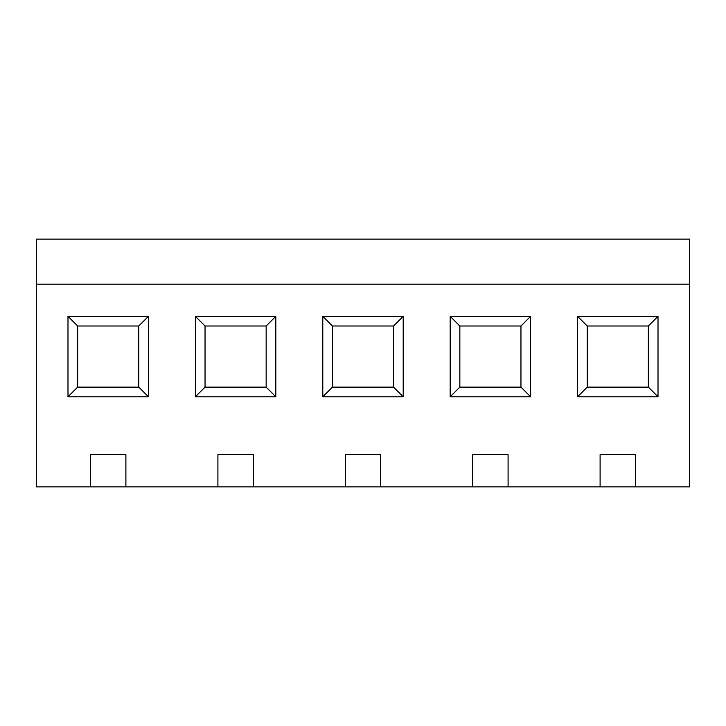 <?xml version="1.0" encoding="UTF-8"?>
<svg xmlns="http://www.w3.org/2000/svg" width="726" height="726" viewBox="0 0 726 726"><rect width="100%" height="100%" fill="white"/><g stroke="black" fill="none" stroke-linecap="round" stroke-linejoin="round"><path stroke-width="1.09" d="M36.3 486.856L90.505 486.856L90.505 454.685L125.897 454.685L125.897 486.856L217.909 486.856L217.909 454.685L253.292 454.685L253.292 486.856L345.304 486.856L345.304 454.685L380.696 454.685L380.696 486.856L472.708 486.856L472.708 454.685L508.091 454.685L508.091 486.856L600.103 486.856L600.103 454.685L635.495 454.685L635.495 486.856L689.7 486.856L689.7 284.184L36.3 284.184L36.3 486.856L36.3 284.184L689.7 284.184L689.7 239.144L36.3 239.144L689.7 239.144L689.7 486.856L36.3 486.856M148.422 396.777L67.99 396.777L67.99 316.355L148.422 316.355L148.422 396.777L148.422 316.355L138.766 326.001L77.637 326.001L77.637 387.13L138.766 387.13L138.766 326.001L138.766 387.13L148.422 396.777L138.766 387.13L77.637 387.13L67.99 396.777L148.422 396.777M403.211 396.777L322.789 396.777L322.789 316.355L403.211 316.355L403.211 396.777L403.211 316.355L393.565 326.001L332.435 326.001L332.435 387.13L393.565 387.13L393.565 326.001L393.565 387.13L403.211 396.777L393.565 387.13L332.435 387.13L322.789 396.777L403.211 396.777M658.01 396.777L577.578 396.777L577.578 316.355L658.01 316.355L658.01 396.777L658.01 316.355L648.363 326.001L587.234 326.001L587.234 387.13L648.363 387.13L648.363 326.001L648.363 387.13L658.01 396.777L648.363 387.13L587.234 387.13L577.578 396.777L658.01 396.777M530.615 396.777L450.184 396.777L450.184 316.355L530.615 316.355L530.615 396.777L530.615 316.355L520.959 326.001L459.839 326.001L459.839 387.13L520.959 387.13L520.959 326.001L520.959 387.13L530.615 396.777L520.959 387.13L459.839 387.13L450.184 396.777L530.615 396.777M275.816 396.777L195.385 396.777L195.385 316.355L275.816 316.355L275.816 396.777L275.816 316.355L266.161 326.001L205.041 326.001L205.041 387.13L266.161 387.13L266.161 326.001L266.161 387.13L275.816 396.777L266.161 387.13L205.041 387.13L195.385 396.777L275.816 396.777M36.3 239.144L36.3 284.184L36.3 239.144M635.495 454.685L600.103 454.685L600.103 486.856L635.495 486.856L635.495 454.685M648.363 326.001L658.01 316.355L577.578 316.355L587.234 326.001L648.363 326.001M577.578 396.777L587.234 387.13L587.234 326.001L577.578 316.355L577.578 396.777M508.091 454.685L472.708 454.685L472.708 486.856L508.091 486.856L508.091 454.685M520.959 326.001L530.615 316.355L450.184 316.355L459.839 326.001L520.959 326.001M450.184 396.777L459.839 387.13L459.839 326.001L450.184 316.355L450.184 396.777M380.696 454.685L345.304 454.685L345.304 486.856L380.696 486.856L380.696 454.685M393.565 326.001L403.211 316.355L322.789 316.355L332.435 326.001L393.565 326.001M322.789 396.777L332.435 387.13L332.435 326.001L322.789 316.355L322.789 396.777M253.292 454.685L217.909 454.685L217.909 486.856L253.292 486.856L253.292 454.685M266.161 326.001L275.816 316.355L195.385 316.355L205.041 326.001L266.161 326.001M195.385 396.777L205.041 387.13L205.041 326.001L195.385 316.355L195.385 396.777M125.897 454.685L90.505 454.685L90.505 486.856L125.897 486.856L125.897 454.685M138.766 326.001L148.422 316.355L67.99 316.355L77.637 326.001L138.766 326.001M67.99 396.777L77.637 387.13L77.637 326.001L67.99 316.355L67.99 396.777"/></g></svg>
